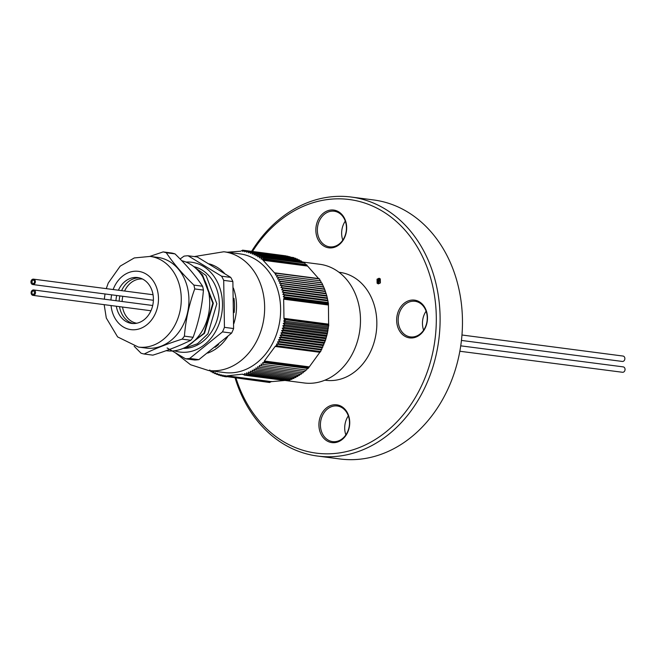 <?xml version="1.0" encoding="UTF-8"?>
<svg xmlns="http://www.w3.org/2000/svg" width="656" height="656" viewBox="0 0 656 656"><rect width="100%" height="100%" fill="white"/><g stroke="black" fill="none" stroke-linecap="round" stroke-linejoin="round"><path stroke-width="0.98" d="M235.996 378.11A127.879 103.058 -82.6 0 0 385.785 432.058A127.879 103.058 -82.6 0 0 411.14 237.743A127.879 103.058 -82.6 0 0 252.519 251.461M396.659 320.44A19.049 15.35 97.4 0 1 419.52 301.899A19.049 15.35 97.4 0 1 420.037 334.699A19.049 15.35 97.4 0 1 396.659 320.44M315.848 230.371A19.049 15.35 97.4 0 1 338.709 211.839A19.049 15.35 97.4 0 1 339.226 244.639A19.049 15.35 97.4 0 1 315.848 230.371M318.906 425.145A19.049 15.35 97.4 0 1 341.768 406.605A19.049 15.35 97.4 0 1 342.284 439.405A19.049 15.35 97.4 0 1 318.906 425.145M338.996 272.265L339.833 272.371A54.415 43.854 97.4 0 1 376.282 332.01A54.415 43.854 97.4 0 1 325.753 380.291L324.917 380.185M378.323 283.9L377.118 283.228L377.036 279.218L379.094 278.234L380.308 278.915L380.382 282.925L378.323 283.9L377.11 283.228L377.036 279.218L379.102 278.242M251.609 251.338A130.593 105.255 97.4 0 1 351.28 197.046A130.593 105.255 97.4 0 1 438.757 340.152A130.593 105.255 97.4 0 1 317.496 456.043A130.593 105.255 97.4 0 1 235.094 377.987M317.496 456.043L339.857 458.954A130.593 105.255 -82.6 0 0 461.119 343.072A130.593 105.255 -82.6 0 0 373.641 199.957L351.28 197.046M317.365 230.371A17.958 14.473 -82.6 0 0 329.574 246.836A17.958 14.473 -82.6 0 0 346.253 230.904A17.958 14.473 -82.6 0 0 334.224 211.224A17.958 14.473 -82.6 0 0 317.365 230.371M342.801 240.112A17.958 14.473 97.4 0 1 341.645 233.544A17.958 14.473 97.4 0 1 345.277 221.121M398.176 320.44A17.958 14.473 -82.6 0 0 410.385 336.905A17.958 14.473 -82.6 0 0 427.064 320.973A17.958 14.473 -82.6 0 0 415.035 301.293A17.958 14.473 -82.6 0 0 398.176 320.44M423.612 330.181A17.958 14.473 97.4 0 1 422.456 323.605A17.958 14.473 97.4 0 1 426.088 311.182M320.423 425.145A17.958 14.473 -82.6 0 0 332.641 441.611A17.958 14.473 -82.6 0 0 349.312 425.67A17.958 14.473 -82.6 0 0 337.282 405.998A17.958 14.473 -82.6 0 0 320.423 425.145M345.86 434.879A17.958 14.473 97.4 0 1 344.703 428.311A17.958 14.473 97.4 0 1 348.336 415.888M380.177 282.695L380.119 279.177L379.061 278.587L377.249 279.448L377.307 282.966L378.373 283.556L380.177 282.695L380.111 279.177L379.053 278.587L377.249 279.448M377.307 282.966L378.364 283.556L380.168 282.695M378.799 282.285L378.528 283.318L378.151 282.892L378.209 280.891L377.372 282.031L377.052 281.678L379.078 278.948L379.914 281.235L378.832 281.391L378.799 282.285L378.832 281.391L379.914 281.235L378.832 281.391M378.537 283.318L378.217 280.891L377.372 282.031L377.052 281.678M377.061 281.686L379.086 278.948M378.774 280.899L379.537 280.907L378.774 280.899L379.537 280.907L379.143 279.645L378.471 280.555L379.537 280.907L379.135 279.645L378.463 280.555M33.177 283.605A1.771 1.427 -82.6 0 0 33.382 280.096A1.771 1.427 -82.6 0 0 33.177 283.605A1.771 1.427 97.4 0 1 33.382 280.096A1.771 1.427 97.4 0 1 33.177 283.605M33.194 284.548A2.722 2.189 -82.6 0 0 35.35 281.891A2.722 2.189 -82.6 0 0 33.513 279.144A2.722 2.189 -82.6 0 0 30.98 281.555A2.722 2.189 -82.6 0 0 32.8 284.54A2.722 2.189 -82.6 0 0 33.194 284.548M33.292 290.911A1.771 1.427 -82.6 0 0 33.087 294.421A1.771 1.427 -82.6 0 0 33.292 290.911A1.771 1.427 97.4 0 1 33.087 294.421A1.771 1.427 97.4 0 1 33.292 290.911M33.284 289.96A2.722 2.189 -82.6 0 0 31.127 292.625A2.722 2.189 -82.6 0 0 32.964 295.364A2.722 2.189 -82.6 0 0 35.498 292.953A2.722 2.189 -82.6 0 0 33.677 289.968A2.722 2.189 -82.6 0 0 33.284 289.96M303.097 262.097L319.767 264.27A59.86 48.241 97.4 0 1 360.365 324.515A59.86 48.241 97.4 0 1 312.961 383.137A59.86 48.241 97.4 0 1 304.286 382.981L284.966 380.455M328.795 325.614L285.196 319.628L328.795 325.614L328.361 326.803L283.663 320.973L285.221 322.457L283.269 323.4L284.786 324.925L282.802 325.811L284.278 327.377L282.269 328.197L283.687 329.804L281.645 330.567L283.015 332.215L280.957 332.912L282.277 334.585L280.194 335.224L281.465 336.93L279.366 337.504L280.579 339.234L278.464 339.742L279.62 341.505L277.488 341.948L278.595 343.728L276.447 344.105L277.496 345.901L276.98 345.974L320.554 351.665L325.491 340.226L327.483 333.018L328.361 326.803M308.336 368.114L264.762 362.432L264.893 362.875L308.107 368.516L320.546 351.337M264.893 362.875L262.736 362.563L263.228 364.416L306.442 370.058L307.434 368.393M263.228 364.416L261.08 364.039L261.514 365.884L304.728 371.517L305.786 369.869M261.514 365.884L259.382 365.433L259.768 367.262L302.982 372.903L304.089 371.263M259.768 367.262L257.652 366.745L257.972 368.557L301.186 374.199L302.35 372.575M257.972 368.557L255.873 367.975L256.152 369.779L299.366 375.412L300.579 373.805M256.152 369.779L254.069 369.123L254.29 370.902L297.504 376.536L298.767 374.953M254.29 370.902L252.232 370.189L252.396 371.944L295.61 377.577L296.93 376.019M252.396 371.944L250.362 371.165L250.477 372.887L293.691 378.528L295.061 376.995M250.477 372.887L248.468 372.05L248.534 373.748L291.748 379.381L293.166 377.881M248.534 373.748L246.558 372.846L246.574 374.51L289.788 380.152L291.256 378.676M246.574 374.51L244.622 373.543L244.59 375.183L287.804 380.816L288.665 380.004M244.59 375.183L242.671 374.158L227.066 375.847L271.535 381.644L285.007 380.455M270.083 382.243L226.509 376.56L269.624 382.497L271.518 381.448M285.893 255.856L242.622 250.166L242.704 251.461L244.622 250.469L244.655 251.806L246.607 250.871L246.59 252.248L248.567 251.363L248.501 252.781L250.51 251.961L250.395 253.405L252.429 252.642L252.265 254.126L254.323 253.429L254.102 254.938L256.184 254.298L255.906 255.84L258.005 255.266L257.677 256.832L259.801 256.324L259.415 257.906L261.547 257.464L261.113 259.071L263.261 258.694L306.713 264.762L263.261 258.694M288 256.266L244.622 250.469M290.075 256.783L246.607 250.871M292.125 257.39L248.567 251.363M294.134 258.087L293.724 257.595L250.51 251.961M296.11 258.882L295.643 258.284L252.429 252.642M298.054 259.76L297.537 259.063L254.323 253.429M299.956 260.735L299.39 259.94L256.184 254.298M301.817 261.801L301.219 260.899L258.005 255.266M303.63 262.949L303.006 261.957L259.801 256.324M305.401 264.188L304.761 263.097L261.547 257.464M307.467 266.147L306.713 264.762M318.89 278.882L307.574 266.065L263.105 260.268L275.192 273.618L276.356 273.29L319.57 278.931L320.062 280.784L275.364 274.946L277.521 275.258L276.463 276.906L278.611 277.291L277.504 278.923L279.636 279.374L278.48 280.989L280.596 281.506L279.382 283.113L281.481 283.695L280.21 285.278L282.293 285.926L280.973 287.484L283.031 288.197L281.662 289.739L283.695 290.518L282.277 292.018L284.286 292.863L282.818 294.339L284.794 295.241L283.277 296.684L285.229 297.652L284.852 297.988L328.426 303.671L326.909 296.151L324.695 289.329L321.825 282.925L321.161 282.744L320.727 280.899L320.062 280.784M328.631 325.401L328.426 303.671M277.496 345.901L320.71 351.542M285.229 297.652L328.443 303.293M227.288 252.207L240.736 251.215L242.622 250.166M284.852 297.988L284.073 297.988L283.663 299.062L283.974 318.529L284.409 319.628L285.196 319.628M276.356 273.29L275.364 274.946M263.138 259.079L262.49 259.464L263.105 260.268M209.871 370L209.157 370.566M226.418 376.856L224.852 375.371L224.418 376.56L222.901 375.027L222.433 376.159L220.965 374.584L220.465 375.658L219.047 374.051L218.53 375.068L217.161 373.428L216.611 374.379L215.291 372.706L214.717 373.6L213.454 371.895L212.856 372.723L211.642 370.993L211.035 371.763L210.346 370.722M227.066 375.847L226.172 375.954L226.509 376.56M194.25 256.57L223.868 251.756A59.86 48.241 97.4 0 1 223.942 251.773L239.907 253.856A59.86 48.241 97.4 0 1 280.506 314.093A59.86 48.241 97.4 0 1 233.101 372.723A59.86 48.241 97.4 0 1 224.426 372.559L208.452 370.476A59.86 48.241 97.4 0 1 208.378 370.468L190.552 364.728L175.775 353.158M276.98 345.974L276.324 345.564L275.34 346.212L264.352 361.021L264.106 362.022L264.762 362.432M285.581 319.98L283.663 320.973M180.097 258.997L184.008 256.152A51.693 41.664 97.4 0 1 188.1 255.774L197.259 256.963L230.748 277.398A51.693 41.664 -82.6 0 1 232.872 281.563L233.61 328.541A51.693 41.664 -82.6 0 1 231.625 333.092L198.875 359.636A51.693 41.664 -82.6 0 1 194.775 360.013L185.615 358.824A51.693 41.664 97.4 0 0 187.665 358.693A51.693 41.664 97.4 0 0 189.715 358.447L198.875 359.636M231.625 333.092L222.466 331.895A51.693 41.664 97.4 0 0 224.442 327.344L233.61 328.541M232.872 281.563L223.704 280.374A51.693 41.664 97.4 0 0 221.589 276.201L230.748 277.398M174.455 350.78A45.272 36.49 -82.6 0 0 186.558 352.182A45.272 36.49 -82.6 0 0 222.499 304.318A45.272 36.49 -82.6 0 0 186.025 262.08M189.715 358.447L222.466 331.895M224.442 327.344L223.704 280.374M221.589 276.201L188.1 255.774M167.091 347.951L185.615 358.824M199.145 271.805L202.573 275.061L213.331 303.293L204.483 333.338L186.698 346.606M200.162 273.06L202.073 274.995L212.831 303.228L203.983 333.273L187.567 346.097M193.815 266.631A41.353 33.333 97.4 0 1 219.129 309.419A41.353 33.333 97.4 0 1 186.493 348.279A41.353 33.333 97.4 0 1 183.147 348.385M195.086 267.681L206.066 275.512L216.824 303.744L207.977 333.797L197.505 343.744L184.992 348.09M216.611 374.379L218.12 374.576M226.73 375.888L271.108 381.677M220.465 375.658L222.179 375.88M222.433 376.159L224.254 376.396M218.53 375.068L220.129 375.281M224.418 376.56L226.361 376.815M211.035 371.763L212.298 371.927M212.856 372.723L214.2 372.903M209.239 370.706L210.437 370.861M214.717 373.6L216.136 373.789M282.277 334.585L325.491 340.226M325.663 338.742L280.957 332.912M285.221 322.457L328.435 328.098M284.319 318.849L328.697 324.638M328.672 324.367L283.974 318.529M328.738 324.171L284.269 318.365M283.687 329.804L326.901 335.446M326.967 334.027L282.269 328.197M284.278 327.377L327.483 333.018M283.015 332.215L326.229 337.848M326.352 336.397L281.645 330.567M327.508 331.641L282.802 325.811M284.786 324.925L328 330.567M327.967 329.23L283.269 323.4M275.495 346.499L319.964 352.305M320.038 352.042L275.34 346.212M320.185 351.936L275.807 346.147M279.62 341.505L322.834 347.139M323.162 345.573L278.464 339.742M280.579 339.234L323.793 344.876M321.145 349.935L276.447 344.105M278.595 343.728L321.809 349.361M322.186 347.778L277.488 341.948M324.064 343.334L279.366 337.504M281.465 336.93L324.679 342.563M324.9 341.054L280.194 335.224M243.876 374.478L243.081 374.379M242.654 374.412L243.925 374.576M309.156 366.86L264.688 361.054M309.05 366.852L264.352 361.021M264.466 361.423L308.845 367.212M282.293 285.926L325.507 291.567M324.909 291.108L280.21 285.278M277.521 275.258L320.727 280.899M274.659 273.101L275.807 273.249M318.808 278.587L274.339 272.789M280.596 281.506L323.81 287.148M323.178 286.828L278.48 280.989M279.636 279.374L322.85 285.007M281.481 283.695L324.695 289.329M324.08 288.943L279.382 283.113M322.203 284.753L277.504 278.923M278.611 277.291L321.825 282.925M321.161 282.744L276.463 276.906M283.966 299.226L328.435 305.024M328.369 304.892L283.663 299.062M328.385 304.54L284.007 298.751M284.286 292.863L327.5 298.505M326.975 297.849L282.277 292.018M283.695 290.518L326.909 296.151M327.975 302.514L283.277 296.684M284.794 295.241L328.008 300.883M327.516 300.169L282.818 294.339M326.36 295.569L281.662 289.739M283.031 288.197L326.245 293.839M325.671 293.314L280.973 287.484M307.254 265.754L262.876 259.965M306.721 265.237L262.49 259.464M328.295 303.761L284.073 297.988M308.328 367.786L264.106 362.022M270.403 381.726L226.172 375.954M181.753 260.703A45.707 36.834 97.4 0 1 208.395 291.002A45.707 36.834 97.4 0 1 198.752 335.979A45.707 36.834 97.4 0 1 166.788 350.771L166.124 350.689M202.597 286.237C195.545 275.709 186.345 264.926 175.004 253.888A51.963 41.877 -82.6 0 0 171.847 253.044L163.131 251.912A51.963 41.877 97.4 0 1 166.288 252.757C173.348 263.277 182.548 274.06 193.889 285.106L202.597 286.237A51.963 41.877 -82.6 0 1 203.434 290.075L194.717 288.935C189.141 304.294 185.697 320.038 184.402 336.151L193.118 337.291C198.694 321.932 202.138 306.196 203.434 290.075M190.789 340.284L182.081 339.144C167.354 343.793 154.718 348.746 144.164 354.019L152.881 355.15C167.6 350.509 180.236 345.556 190.789 340.284A51.963 41.877 -82.6 0 0 193.118 337.291M175.004 253.888L166.288 252.757M149.888 256.381L163.131 251.912M144.164 354.019A51.963 41.877 97.4 0 1 141.007 353.174L134.168 346.261M184.402 336.151A51.963 41.877 97.4 0 1 183.262 337.676A51.963 41.877 97.4 0 1 182.081 339.144M106.264 288.64L108.256 283.031L120.212 266.123L134.267 257.947L150.183 256.414L157.85 257.414A45.707 36.834 97.4 0 1 187.173 286.434A45.707 36.834 97.4 0 1 177.981 333.273A45.707 36.834 97.4 0 1 146.026 348.065L138.359 347.065L117.613 336.922L106.305 318.037L104.173 304.655M193.889 285.106A51.963 41.877 97.4 0 1 194.717 288.935M133.307 323.547A23.124 18.639 97.4 0 1 119.515 306.655M119.179 301.12A23.124 18.639 97.4 0 1 119.859 295.897M121.606 290.641A23.124 18.639 97.4 0 1 124.706 285.458A23.124 18.639 97.4 0 1 139.261 277.849M118.416 290.223A23.124 18.639 97.4 0 1 137.678 277.554A23.124 18.639 97.4 0 1 152.512 292.24A23.124 18.639 97.4 0 1 147.862 315.938A23.124 18.639 97.4 0 1 131.692 323.424A23.124 18.639 97.4 0 1 116.325 306.237M115.981 300.702A23.124 18.639 97.4 0 1 116.67 295.487M142.475 279.021A22.312 17.983 -82.6 0 0 124.591 291.026M122.803 296.282A22.312 17.983 -82.6 0 0 122.123 301.506M122.508 307.041A22.312 17.983 -82.6 0 0 136.702 323.244M461.963 335.003L623.028 356.052A2.722 2.189 97.4 0 1 624.873 358.791A2.722 2.189 97.4 0 1 622.716 361.456A2.722 2.189 97.4 0 1 622.323 361.448L461.439 340.431M622.806 366.868A2.722 2.189 97.4 0 1 623.2 366.876A2.722 2.189 97.4 0 1 625.02 369.861A2.722 2.189 97.4 0 1 622.487 372.272L459.84 351.255M223.942 251.773A59.86 48.241 97.4 0 1 264.532 312.01A59.86 48.241 97.4 0 1 217.128 370.64A59.86 48.241 97.4 0 1 208.452 370.476M209.207 263.868A46.248 37.269 97.4 0 1 224.434 273.265M233.38 288.058A46.248 37.269 97.4 0 1 233.856 323.588M227.665 336.684A46.248 37.269 97.4 0 1 207.706 353.1M233.946 298.332A45.272 36.49 97.4 0 1 234.159 312.543M218.612 344.466A45.272 36.49 97.4 0 1 215.119 347.311M150.183 256.414A45.707 36.834 97.4 0 1 179.506 285.434A45.707 36.834 97.4 0 1 170.322 332.272A45.707 36.834 97.4 0 1 138.359 347.065M113.152 289.534A29.381 23.682 97.4 0 1 148.395 275.643A29.381 23.682 97.4 0 1 151.429 320.12A29.381 23.682 97.4 0 1 126.846 328.648A29.381 23.682 97.4 0 1 111.061 305.548M110.954 300.046A29.381 23.682 97.4 0 1 111.643 294.831M33.505 279.144L153.053 294.741M32.8 284.54L153.389 300.276M32.972 295.364L150.962 310.755M33.677 289.968L152.709 305.499M104.329 299.185L105.009 293.962M623.2 366.876L460.733 345.835"/></g></svg>
